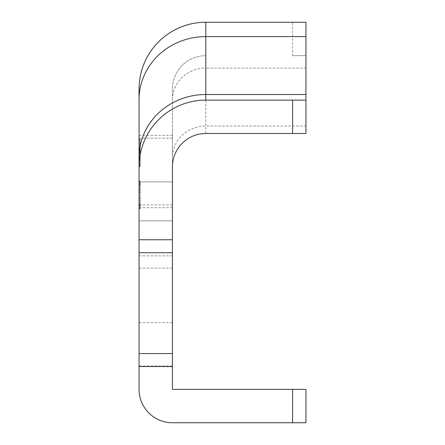 <?xml version="1.0" encoding="UTF-8"?>
<svg xmlns="http://www.w3.org/2000/svg" width="445" height="445" viewBox="0 0 445 445"><rect width="100%" height="100%" fill="white"/><g stroke="black" fill="none" stroke-linecap="round" stroke-linejoin="round"><path stroke-width="0.33" stroke-dasharray="2.23 1.67" d="M172.438 166.875A33.375 33.375 0 0 1 205.812 133.5A33.375 33.375 0 0 0 172.438 166.875L172.438 89A33.375 33.375 0 0 1 205.812 55.625A33.375 33.375 0 0 0 172.438 89L172.438 389.375L292.588 389.375L292.588 422.75L172.438 422.75A33.375 33.375 0 0 1 139.062 389.375L139.062 89A66.75 66.75 0 0 1 205.812 22.25L305.938 22.25L305.938 55.625L305.938 22.25M139.062 317.062L139.062 268.113L139.062 317.062M139.062 171.531L139.062 135.375L139.062 171.531M139.062 289.25L139.062 255.875L139.062 289.25M139.062 220.87L139.062 181.933L139.062 220.87L172.438 220.87L172.438 181.933L172.438 220.87L139.062 220.87M139.062 162.731L139.062 139.062L139.062 166.875L139.062 147.94L139.062 166.875L139.062 147.94L139.062 166.875L139.062 147.94L139.062 148.708L140.175 148.53L140.175 139.062L140.175 166.875L140.175 147.94L140.175 148.53L140.175 147.94L139.062 147.94L139.062 166.875L139.062 150.304L139.062 165.69L139.062 162.731L140.175 162.731L140.175 152.079L140.175 164.505L140.175 162.731L139.062 162.731M139.062 166.285L139.062 165.69L139.062 166.285L140.175 166.285L139.062 166.285M139.062 191.122L139.062 208.872L139.062 181.059L139.062 208.872L139.062 181.059L139.062 208.282L139.062 181.059L139.062 191.122L140.175 191.122L140.175 181.059L140.175 208.872L140.175 181.059L140.175 205.918L140.175 191.122L139.062 191.122M139.062 181.059L139.062 208.872L139.062 181.059L139.062 208.872L139.062 181.059L140.175 181.059L140.175 208.872L140.175 181.059L139.062 181.059M139.062 198.815L139.062 195.856L139.062 198.815L140.175 198.815L140.175 195.856L140.175 198.815L139.062 198.815M139.062 189.347L139.062 208.282L139.062 184.019L139.062 205.918L139.062 184.019L139.062 192.896L139.062 189.347L140.175 189.347L139.062 189.347M140.175 148.419L140.175 147.94L139.062 147.94L139.062 148.53L140.175 148.53L140.175 166.875L140.175 147.94L139.062 147.94L140.175 147.94L140.175 148.419L139.062 148.419M139.062 164.505L139.062 163.916L139.062 164.505L140.175 164.505L139.062 164.505M139.062 197.04L139.062 205.918L139.062 197.04L140.175 197.04M205.812 100.125A66.75 66.75 0 0 0 139.062 166.875L140.175 166.875L139.062 166.875A66.75 66.75 0 0 1 205.812 100.125L305.938 100.125L305.938 133.5L305.938 55.625L292.588 55.625L292.588 22.25M292.588 422.75L305.938 422.75L305.938 389.375L292.588 389.375M172.438 289.25L172.438 255.875L172.438 289.25M172.438 171.531L172.438 135.375L172.438 171.531M172.438 317.062L172.438 268.113L172.438 317.062M139.062 181.933L172.438 181.933L139.062 181.933M305.938 55.625L292.588 55.625M305.938 36.618L305.938 68.118L205.812 68.118L205.812 133.5L305.938 133.5M305.938 94.501L305.938 126.007L205.812 126.007A33.375 31.5 0 0 0 172.438 157.508M139.062 159.772L140.175 159.772L140.175 161.552L140.175 159.772L139.062 159.772L140.175 159.772M139.062 165.101L140.175 165.101L139.062 165.101M139.062 160.367L140.175 160.367M139.062 157.408L140.175 157.408L139.062 157.408M139.062 145.571L140.175 145.571M139.062 143.207L140.175 143.207L139.062 143.207M139.062 140.837L140.175 140.837L139.062 140.837M139.062 139.652L140.175 139.652L139.062 139.652M139.062 139.062L140.175 139.062L139.062 139.062M139.062 146.166L140.175 146.166M139.062 144.386L140.175 144.386L139.062 144.386M139.062 142.611L140.175 142.611L139.062 142.611M139.062 161.552L140.175 161.552L139.062 161.552M139.062 163.326L140.175 163.326L139.062 163.326M139.062 165.69L140.175 165.69L139.062 165.69M139.062 158.592L140.175 158.592L139.062 158.592M139.062 156.223L140.175 156.223L139.062 156.223M139.062 153.859L140.175 153.859L139.062 153.859M139.062 152.079L140.175 152.079M139.062 150.304L140.175 150.304M139.062 149.125L140.175 149.125L139.062 149.125M139.062 148.53L140.175 148.53L139.062 148.53M139.062 163.916L140.175 163.916L139.062 163.916M139.062 160.957L140.175 160.957L139.062 160.957M139.062 150.899L140.175 150.899L139.062 150.899M139.062 147.94L140.175 147.94M139.062 205.918L140.175 205.918L139.062 205.918M139.062 208.872L140.175 208.872L139.062 208.872M139.062 188.752L140.175 188.752L139.062 188.752M139.062 187.573L140.175 187.573L139.062 187.573M139.062 185.793L140.175 185.793L139.062 185.793M139.062 184.614L140.175 184.614L139.062 184.614M139.062 184.019L140.175 184.019L139.062 184.019M139.062 185.203L140.175 185.203M139.062 182.839L140.175 182.839L139.062 182.839M139.062 181.655L140.175 181.655L139.062 181.655M139.062 192.896L140.175 192.896L139.062 192.896M139.062 192.307L140.175 192.307L139.062 192.307M139.062 197.63L140.175 197.63L139.062 197.63M139.062 183.429L140.175 183.429L139.062 183.429M139.062 200.589L140.175 200.589L139.062 200.589M139.062 202.364L140.175 202.364L139.062 202.364M139.062 204.733L140.175 204.733L139.062 204.733M139.062 206.508L140.175 206.508L139.062 206.508M139.062 208.282L140.175 208.282L139.062 208.282M139.062 204.138L140.175 204.138L139.062 204.138M139.062 205.323L140.175 205.323L139.062 205.323M139.062 195.856L140.175 195.856L139.062 195.856M139.062 189.937L140.175 189.937M139.062 151.489L140.175 151.489L139.062 151.489M139.062 152.674L140.175 152.674M139.062 155.038L140.175 155.038M139.062 149.715L140.175 149.715M139.062 155.633L140.175 155.633L139.062 155.633M139.062 153.264L140.175 153.264M172.438 99.619A33.375 31.5 0 0 1 205.812 68.118L205.812 55.625M140.175 148.213L139.062 148.213M139.062 255.875L172.438 255.875M139.062 322.625L172.438 322.625M139.062 138.156L172.438 138.156M139.062 204.906L172.438 204.906M139.062 135.375L172.438 135.375M139.062 207.687L172.438 207.687M139.062 268.113L172.438 268.113M139.062 366.012L172.438 366.012M140.175 148.708L139.062 148.708"/><path stroke-width="0.67" d="M292.588 133.5L205.812 133.5A33.375 33.375 0 0 0 172.438 166.875L172.438 252.749L139.062 252.749L139.062 166.875A66.75 66.75 0 0 1 205.812 100.125L305.938 100.125L305.938 133.5L292.588 133.5L292.588 100.125M139.062 252.749L139.062 353.564L172.438 353.564L172.438 389.375L305.938 389.375L305.938 422.75L172.438 422.75A33.375 33.375 0 0 1 139.062 389.375L139.062 353.564M139.062 99.619A66.75 63.001 0 0 1 205.812 36.618L305.938 36.618L305.938 22.25L205.812 22.25A66.75 66.75 0 0 0 139.062 89L139.062 166.875M172.438 252.749L172.438 353.564M305.938 36.618L305.938 100.125M172.438 239.76L139.062 239.76M139.062 157.508A66.75 63.001 0 0 1 205.812 94.501L205.812 100.125M205.812 22.25L205.812 94.501L305.938 94.501M292.588 389.375L292.588 422.75M139.062 366.552L172.438 366.552"/></g></svg>
